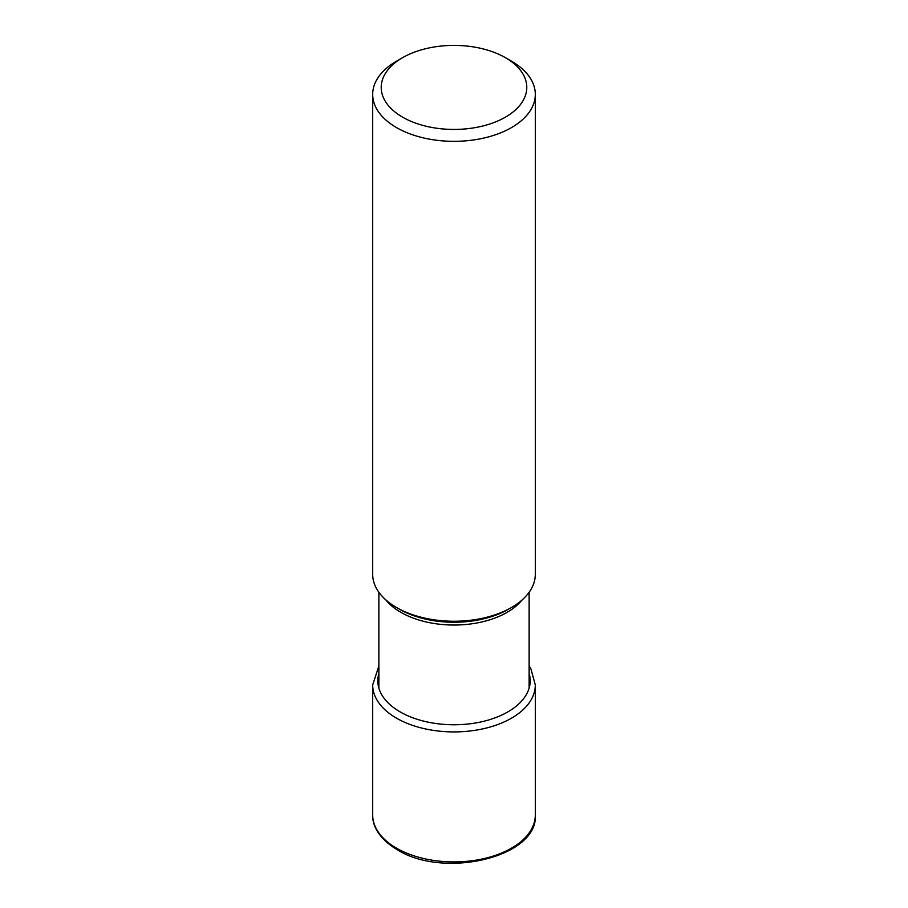 <?xml version="1.0" encoding="UTF-8"?>
<svg xmlns="http://www.w3.org/2000/svg" width="908" height="908" viewBox="0 0 908 908"><rect width="100%" height="100%" fill="white"/><g stroke="black" fill="none" stroke-linecap="round" stroke-linejoin="round"><path stroke-width="1.36" d="M535.311 94.387L535.311 574.31A81.311 46.944 180 0 1 511.499 607.497A81.311 46.944 180 0 1 396.501 607.497L396.501 607.497A81.311 46.944 180 0 1 372.689 574.31L372.689 94.387A81.311 46.944 0 0 0 396.501 127.585A81.311 46.944 0 0 0 511.499 127.585A81.311 46.944 0 0 0 535.311 94.387A81.311 46.944 0 0 0 511.499 61.188L505.461 57.703A72.776 42.018 180 0 1 505.461 117.132A72.776 42.018 180 0 1 402.539 117.132A72.776 42.018 180 0 1 402.539 57.703A72.776 42.018 180 0 1 505.461 57.703L511.499 61.188M399.463 609.211L396.501 607.497L399.463 609.211A77.123 44.526 180 0 0 399.554 609.268A77.123 44.526 180 0 0 508.537 609.211L511.499 607.497M402.539 57.703L396.501 61.188A81.311 46.944 0 0 0 372.689 94.387M396.501 848.163A81.311 46.944 180 0 1 372.689 814.964C372.246 824.282 377.762 838.095 397.205 849.718C443.774 879.262 538.319 857.311 535.311 814.964A81.311 46.944 180 0 1 485.122 858.332A81.311 46.944 180 0 1 396.501 848.163M378.874 665.961L372.689 684.961A81.311 46.944 0 0 0 396.501 718.16A81.311 46.944 0 0 0 485.122 728.341A81.311 46.944 0 0 0 535.311 684.961L535.311 814.964M378.874 673.441A76.193 43.993 0 0 0 400.122 711.883A76.193 43.993 0 0 0 488.947 719.874A76.193 43.993 0 0 0 529.126 673.441M385.832 599.904A75.126 43.368 0 0 0 400.882 612.344A75.126 43.368 0 0 0 400.973 612.389A75.126 43.368 0 0 0 522.168 599.904M372.689 684.961L372.689 814.964M529.126 665.961L530.874 668.765L535.311 684.961M529.126 592.277L529.126 688.116M378.874 592.277L378.874 688.116"/></g></svg>
